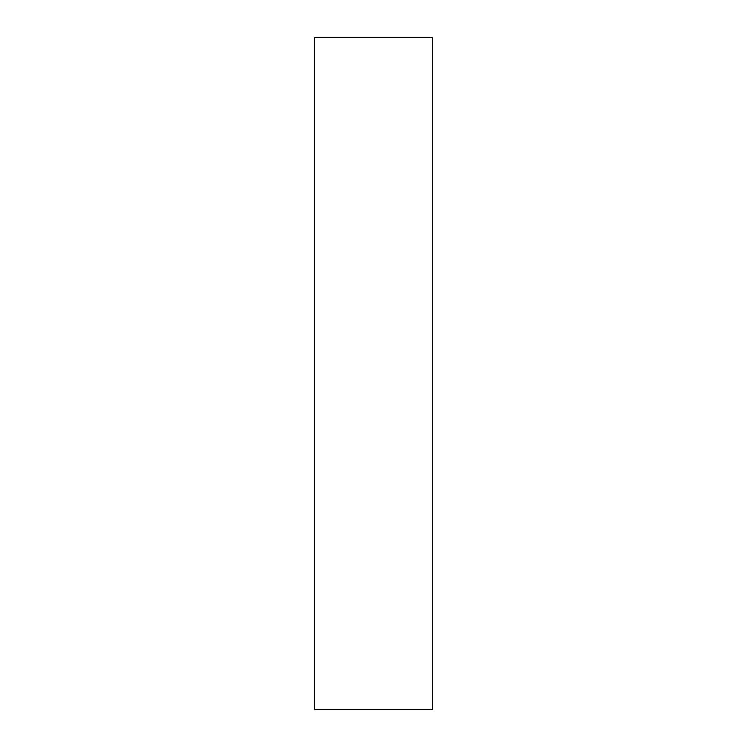 <?xml version="1.0" encoding="UTF-8"?>
<svg xmlns="http://www.w3.org/2000/svg" width="747" height="747" viewBox="0 0 747 747"><rect width="100%" height="100%" fill="white"/><g stroke="black" fill="none" stroke-linecap="round" stroke-linejoin="round"><path stroke-width="1.12" d="M432.625 37.35L314.375 37.35L314.375 709.65L432.625 709.65L432.625 37.35"/></g></svg>
